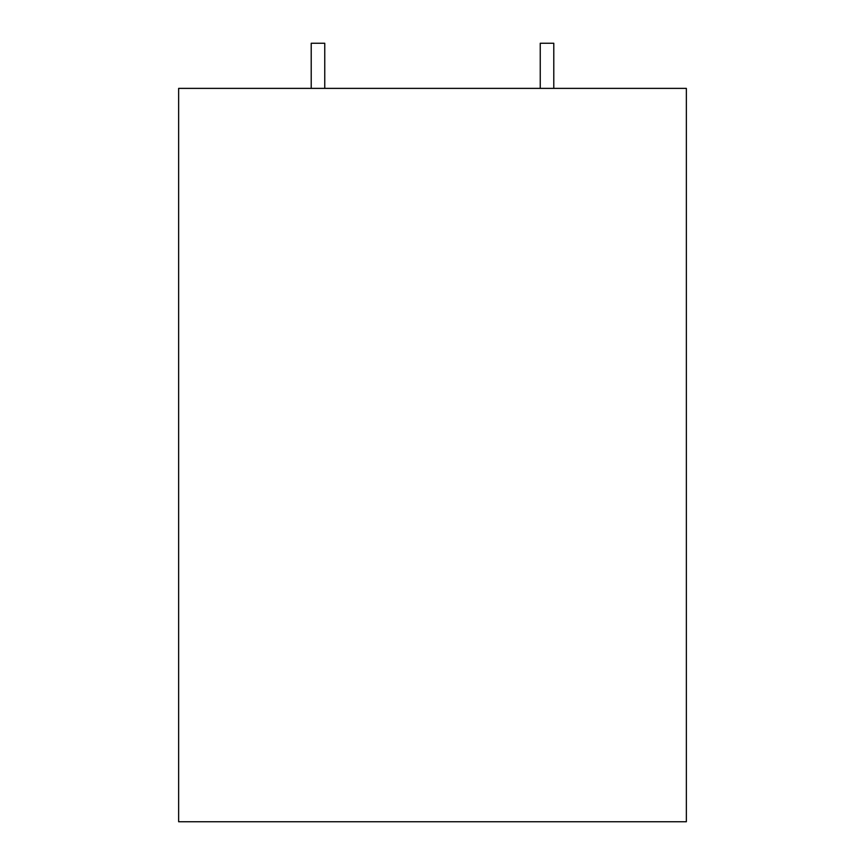 <?xml version="1.0" encoding="UTF-8"?>
<svg xmlns="http://www.w3.org/2000/svg" width="865" height="865" viewBox="0 0 865 865"><rect width="100%" height="100%" fill="white"/><g stroke="black" fill="none" stroke-linecap="round" stroke-linejoin="round"><path stroke-width="1.3" d="M553.784 88.381L553.784 43.25L540.247 43.25L540.247 88.381M324.753 88.381L324.753 43.25L311.216 43.25L311.216 88.381M686.356 88.381L686.356 821.75L178.644 821.75L178.644 88.381L686.356 88.381"/></g></svg>
